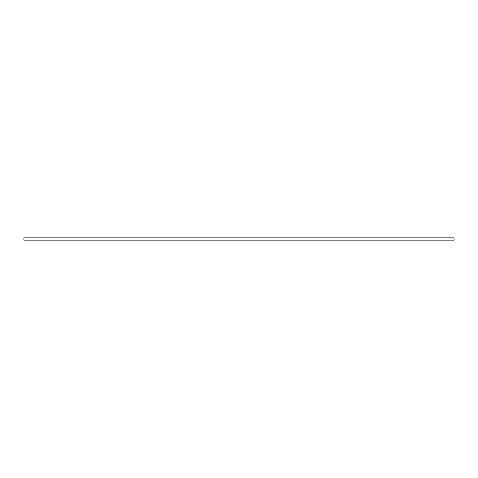 <?xml version="1.0" encoding="UTF-8"?>
<svg xmlns="http://www.w3.org/2000/svg" width="478" height="478" viewBox="0 0 478 478"><rect width="100%" height="100%" fill="white"/><g stroke="black" fill="none" stroke-linecap="round" stroke-linejoin="round"><path stroke-width="0.36" stroke-dasharray="2.39 1.79" d="M454.1 237.871L23.9 237.871M454.1 240.129L23.9 240.129M306.924 237.871L171.076 237.871L306.924 237.871L306.924 240.129L171.076 240.129L306.924 240.129L306.924 237.871M171.076 237.871L171.076 240.129L171.076 237.871"/><path stroke-width="0.72" d="M239 237.871L454.1 237.871L454.1 240.129L23.9 240.129L23.9 237.871L239 237.871"/></g></svg>
